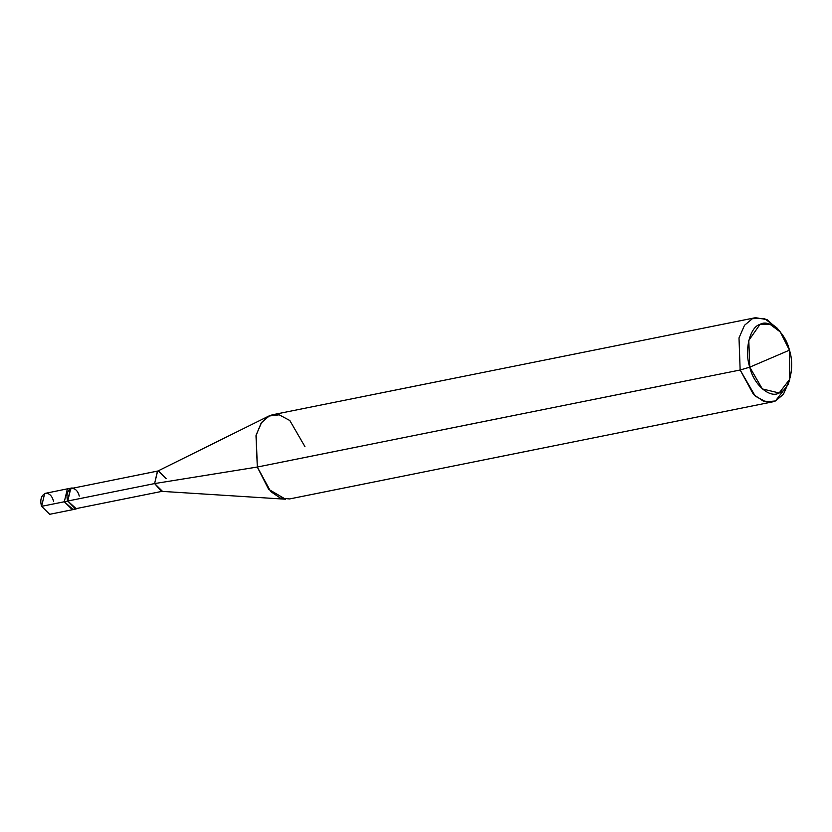 <?xml version="1.0" encoding="UTF-8"?>
<svg xmlns="http://www.w3.org/2000/svg" width="832" height="832" viewBox="0 0 832 832"><rect width="100%" height="100%" fill="white"/><g stroke="black" fill="none" stroke-linecap="round" stroke-linejoin="round"><path stroke-width="1.25" d="M73.923 509.049L73.133 509.496L64.303 501.758L41.6 506.324L44.678 493.48L68.141 488.686L67.382 488.925L64.303 501.758L67.382 488.925L69.836 488.717L67.382 488.925L64.303 501.758L72.374 509.735L64.303 501.758L67.382 488.925L71.386 488.03L70.626 488.27L67.548 501.114L64.303 501.758L73.133 509.496L73.923 509.049M53.508 501.228C50.128 487.812 37.565 493.199 41.6 506.324L67.548 501.114L70.626 488.27L73.06 488.062L71.386 488.03M79.258 496.09C75.993 483.132 63.846 488.332 67.746 501.02L75.618 509.08L49.67 514.301L41.6 506.324M75.618 509.08L77.147 508.414L76.378 508.851L67.746 501.02L154.617 483.569L257.317 467.033L740.147 370.001L749.757 367.172L762.341 388.939L779.178 392.974L789.786 379.174L789.443 350.168L749.757 367.172C744.141 350.584 749.778 327.038 760.022 324.376C769.413 318.635 785.585 332.821 789.443 350.168C795.059 366.766 789.422 390.302 779.178 392.974C769.787 398.705 753.615 384.519 749.757 367.172L789.443 350.168L780.302 331.968L769.829 324.168L760.022 324.376L748.8 340.423L749.757 367.172L740.147 370.001L257.317 467.033L154.617 483.569L67.746 501.02L70.72 488.613L158.33 470.922L157.591 471.151L154.617 483.569L157.404 471.245L268.83 416.042L261.175 423.041L255.996 435.666L257.317 467.033L256.162 434.938L261.674 422.323L269.63 415.678L272.667 414.731L755.498 317.699L752.471 318.646L744.515 325.291L739.003 337.917L740.147 370.001L739.003 337.917L744.515 325.291L752.471 318.646L764.234 318.396L776.797 327.756L780.302 331.968M166.13 478.639L158.33 470.922M304.928 446.638L289.827 420.524L279.198 414.814L268.83 416.042M778.586 330.054L767.104 319.634L755.498 317.699M789.786 379.174L788.185 384.405L775.455 400.962L765.877 401.825L755.248 396.126L740.147 370.001L753.511 394.482L763.162 401.024L772.418 401.908L289.588 498.94L280.322 498.056L270.67 491.514L257.317 467.033L268.632 489.289L285.542 499.21L161.439 491.338L154.617 483.569L162.417 491.275L75.546 508.737L67.746 501.02M772.418 401.908L775.455 400.962L783.432 394.285L788.944 381.586"/></g></svg>
